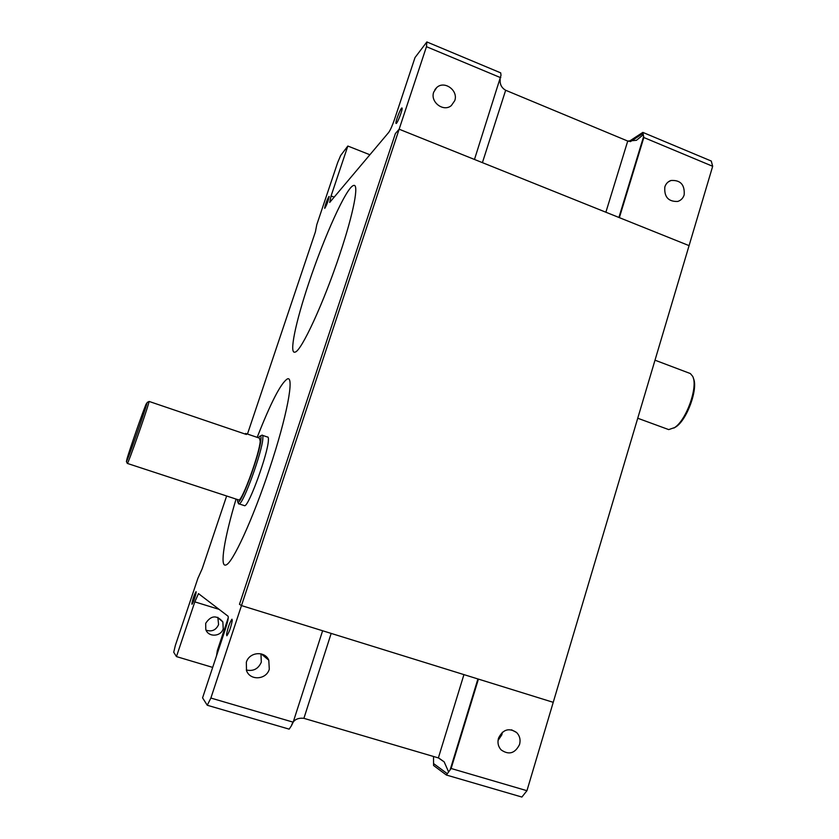 <?xml version="1.0" encoding="UTF-8"?>
<svg xmlns="http://www.w3.org/2000/svg" width="839" height="839" viewBox="0 0 839 839"><rect width="100%" height="100%" fill="white"/><g stroke="black" fill="none" stroke-linecap="round" stroke-linejoin="round"><path stroke-width="1.26" d="M628.977 141.455L642.842 132.394L643.838 137.523L712.678 166.29L526.944 790.705L451.12 768.482L478.419 679.108L553.237 702.327L241.485 605.58L322.627 630.76L293.178 722.169L210.883 698.048L241.485 605.58L239.472 604.3L241.485 605.58L399.144 129.206L474.475 159.462L500.883 75.783M642.842 132.394L711.262 161.036L712.678 166.29M500.212 79.558C499.75 84.299 501.565 87.875 505.665 90.266L627.729 141.057L636.455 140.302L643.114 134.848M643.838 137.523L619.371 217.647L689.081 245.638L399.144 129.206L426.464 46.68L500.799 77.744M684.173 194.879C684.876 184.674 680.46 179.882 670.927 180.5C667.917 181.57 665.883 183.72 664.834 186.94C664.058 196.945 668.358 201.78 677.734 201.444C680.922 200.416 683.072 198.235 684.173 194.879M500.998 75.395L500.715 72.878L426.862 41.95L415.022 57.555L394.498 119.411C392.295 125.756 390.355 130.118 388.646 132.499L329.696 202.44L331.08 195.959L347.839 146.038L340.697 155.446L337.656 162.577L316.785 224.674L315.401 231.858L247.463 434.057M226.645 495.996L202.251 568.601L198.109 577.872M395.368 133.59L239.472 604.3L395.368 133.59L399.144 129.206L395.368 133.59M519.551 744.508C520.757 739.82 519.771 735.813 516.604 732.499C508.916 727.518 502.876 729.416 498.502 738.173C497.317 742.672 498.188 746.574 501.103 749.877C508.874 755.257 515.02 753.464 519.551 744.508M526.944 790.705L521.879 797.05L446.39 775.026L451.12 768.482M446.39 775.026L433.564 765.493L433.511 756.484M498.03 740.533L501.858 734.765L502.33 732.29M463.936 674.619L438.367 757.911L303.896 718.331C297.3 717.618 293.147 720.093 291.427 725.745L293.178 722.169M438.367 757.911L444.167 761.864L448.498 771.681M269.298 669.186L268.784 660.188C264.82 650.55 249.246 651.945 246.341 662.275L246.498 670.497C249.917 680.89 266.362 679.894 269.298 669.186M291.427 725.745L289.161 729.143L207.254 705.253L202.577 697.859L225.618 628.411C227.799 621.542 228.628 617.483 228.082 616.235L198.486 593.613L194.826 601.867L176.463 656.591L212.687 667.404M246.32 669.994C253.336 671.515 258.339 668.903 261.317 662.17L260.95 653.833M402.091 108.084C402.804 109.427 397.403 123.48 396.176 123.48L395.966 123.312C395.295 121.875 400.643 107.979 401.881 107.937L402.091 108.084M226.561 634.326C227.967 627.373 229.771 622.339 231.963 619.213L232.256 620.598C230.872 627.541 229.068 632.596 226.855 635.763L226.561 634.326M324.641 208.124C325.668 203.458 327.137 199.546 329.035 196.399L329.161 196.609C328.143 201.266 326.675 205.177 324.766 208.345L324.641 208.124M191.911 603.262C193.169 597.913 194.554 594.043 196.064 591.652L196.148 592.638C194.9 597.987 193.515 601.867 191.995 604.279L191.911 603.262M454.728 100.69C458.629 90.528 444.345 80.104 436.679 87.592L433.732 92.08C429.914 102.012 443.548 112.405 451.351 105.557L454.728 100.69M206.037 630.152C211.774 632.029 215.948 630.194 218.58 624.636L217.846 617.336M223.226 628.715L222.849 621.898C216.724 614.809 210.998 615.302 205.681 623.356L205.796 629.575C208.387 637.472 220.961 636.822 223.226 628.715M207.254 705.253L210.883 698.048M426.862 41.95L426.464 46.68M347.839 146.038L369.905 154.764M198.056 577.851L175.361 645.39L173.725 652.27L176.463 656.591M340.11 253.336C323.885 302.585 301.138 351.583 295.076 352.097C288.794 354.582 295.653 322.04 308.836 282.932C324.064 237.018 346.455 187.244 353.471 185.524C359.302 182.85 353.838 212.34 340.11 253.336C323.885 302.585 301.138 351.583 295.076 352.097C288.794 354.582 295.653 322.04 308.836 282.932C324.064 237.018 346.455 187.244 353.471 185.524C359.302 182.85 353.838 212.34 340.11 253.336M269.445 469.001C252.864 519.236 232.309 563.777 225.911 564.972C219.388 567.709 224.506 537.568 236.053 499.079C224.506 537.568 219.388 567.709 225.911 564.972C232.309 563.777 252.864 519.236 269.445 469.001C287.074 416.375 294.699 374.96 287.274 378.987C294.699 374.96 287.074 416.375 269.445 469.001M257.185 437.35C270.777 402.699 280.813 383.234 287.274 378.987C280.813 383.234 270.777 402.699 257.185 437.35M655.007 360.193L690.35 373.554L692.615 376.25C698.415 386.139 686.554 419.993 674.629 427.565L668.714 429.599L666.764 428.886M673.916 428.047L675.982 426.82C687.183 419.678 698.457 388.163 693.35 378.232M147.192 402.437L146.731 404.136C143.647 415.095 127.245 461.502 126.416 461.618L127.119 458.43C130.118 448.12 142.494 412.725 146.175 403.895L144.581 408.488L147.192 402.437L149.143 401.451L148.629 403.339C145.493 414.644 128.545 462.614 127.402 463.443L127.266 463.306M246.215 433.627L259.387 438.105L260.205 441.188C259.618 453.123 242.607 500.044 238.905 500.013L238.276 499.803M261.915 435.147C262.733 434.854 263.047 435.986 262.838 438.545C262.261 451.728 243.31 503.998 239.167 503.924L238.245 503.012M258.422 437.769L259.513 436.437C260.719 435.357 261.191 436.311 260.95 439.321C260.3 452.808 240.646 505.959 237.783 502.089L237.301 499.488M262.607 435.378L267.389 437.004C268.228 436.72 268.564 437.864 268.386 440.423C267.945 453.647 248.984 505.865 244.705 505.739L243.981 505.498M244.998 433.994L245.659 433.438L246.404 434.476L149.143 401.451M146.175 403.895L146.794 403.58M630.383 141.655L643.041 133.411M643.639 136.484L618.909 217.458M627.729 141.057L605.884 212.225M477.915 678.95L450.165 769.793M331.174 633.414L303.896 718.331M434.046 763.92L447.334 773.715M219.126 609.366L194.826 601.867M331.08 195.959L334.205 197.165M264.778 656.853L265.134 655.752M216.504 655.899L217.332 650.624L218.171 650.886M217.332 650.624L228.271 617.661M505.665 90.266L482.404 162.651M438.807 758.047L444.167 761.864M434.917 89.616L436.679 87.592M218.213 618.039L222.849 621.898M261.244 653.906L268.784 660.188M511.528 729.815L516.604 732.499M668.106 182.021L670.927 180.5M637.734 418.242L668.714 429.599M675.982 426.82L674.629 427.565M126.416 461.618L127.36 463.495M127.402 463.443L238.905 500.013M260.394 436.007L261.317 435.556M237.783 502.089L238.696 503.924M239.167 503.924L244.705 505.739"/></g></svg>

